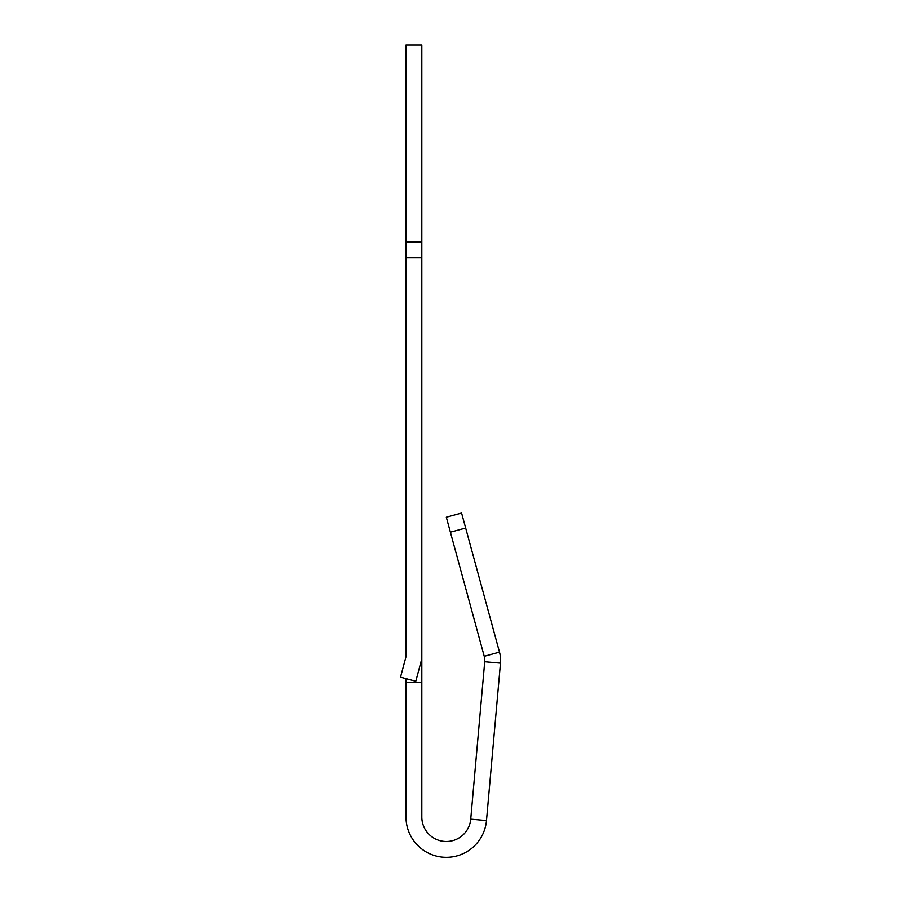 <?xml version="1.0" encoding="UTF-8"?>
<svg xmlns="http://www.w3.org/2000/svg" width="901" height="901" viewBox="0 0 901 901"><rect width="100%" height="100%" fill="white"/><g stroke="black" fill="none" stroke-linecap="round" stroke-linejoin="round"><path stroke-width="1.35" d="M470.727 819.167A24.496 24.496 0 0 1 445.24 841.478A24.496 24.496 0 0 1 421.826 816.993L421.826 682.654L406.002 682.654L406.002 816.993A40.32 40.32 0 0 0 444.542 857.279A40.32 40.32 0 0 0 486.484 820.563L500.472 663.147A31.321 31.321 0 0 0 499.492 652.133L461.582 513.052L446.322 517.219L484.231 656.3A15.508 15.508 0 0 1 484.715 661.751L470.727 819.167L486.484 820.563M421.826 656.3L421.826 257.81L406.002 257.81L406.002 656.3A3.097 3.097 0 0 1 405.9 657.099L400.528 677.158L415.8 681.257L421.172 661.188A18.921 18.921 0 0 0 421.826 656.3L421.826 682.654M406.002 678.633L406.002 682.654M421.826 257.81L421.826 241.986L406.002 241.986L406.002 45.05L421.826 45.05L421.826 241.986M406.002 257.81L406.002 241.986M450.399 532.176L465.659 528.02M484.231 656.3L499.492 652.133M484.715 661.751L500.472 663.147"/></g></svg>
